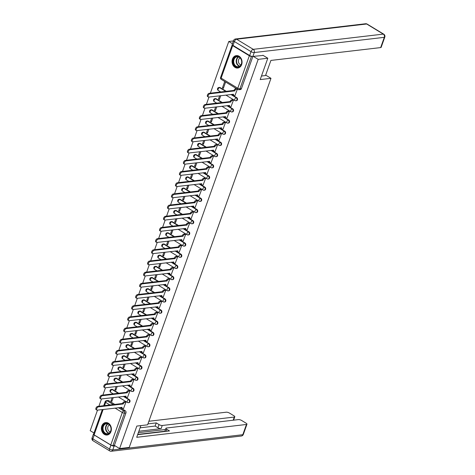 <?xml version="1.0" encoding="UTF-8"?>
<svg xmlns="http://www.w3.org/2000/svg" width="475" height="475" viewBox="0 0 475 475"><rect width="100%" height="100%" fill="white"/><g stroke="black" fill="none" stroke-linecap="round" stroke-linejoin="round"><path stroke-width="0.71" d="M236.449 100.724A1.603 1.277 -96.7 0 0 237.435 99.845A1.603 1.277 -96.7 0 0 236.77 97.696L236.241 97.755A1.603 1.277 83.3 0 1 236.906 99.904A1.603 1.277 83.3 0 1 235.915 100.789L236.449 100.724M232.465 111.904A1.603 1.277 -96.7 0 0 233.457 111.025A1.603 1.277 -96.7 0 0 232.792 108.876L232.257 108.941A1.603 1.277 83.3 0 1 232.922 111.091A1.603 1.277 83.3 0 1 231.937 111.969L232.465 111.904M228.487 123.084A1.603 1.277 -96.7 0 0 229.473 122.206A1.603 1.277 -96.7 0 0 228.808 120.056L228.279 120.122A1.603 1.277 83.3 0 1 228.944 122.271A1.603 1.277 83.3 0 1 227.953 123.15L228.487 123.084M224.503 134.271A1.603 1.277 -96.7 0 0 225.494 133.386A1.603 1.277 -96.7 0 0 224.829 131.243L224.295 131.302A1.603 1.277 83.3 0 1 224.96 133.451A1.603 1.277 83.3 0 1 223.968 134.33L224.503 134.271M220.519 145.451A1.603 1.277 -96.7 0 0 221.51 144.572A1.603 1.277 -96.7 0 0 220.845 142.423L220.311 142.482A1.603 1.277 83.3 0 1 220.982 144.632A1.603 1.277 83.3 0 1 219.99 145.51L220.519 145.451M216.541 156.631A1.603 1.277 -96.7 0 0 217.532 155.752A1.603 1.277 -96.7 0 0 216.861 153.603L216.333 153.662A1.603 1.277 83.3 0 1 216.998 155.812A1.603 1.277 83.3 0 1 216.006 156.697L216.541 156.631M212.557 167.812A1.603 1.277 -96.7 0 0 213.548 166.933A1.603 1.277 -96.7 0 0 212.883 164.783L212.349 164.849A1.603 1.277 83.3 0 1 213.014 166.998A1.603 1.277 83.3 0 1 212.028 167.877L212.557 167.812M208.578 178.992A1.603 1.277 -96.7 0 0 209.564 178.113A1.603 1.277 -96.7 0 0 208.899 175.964L208.371 176.029A1.603 1.277 83.3 0 1 209.036 178.178A1.603 1.277 83.3 0 1 208.044 179.057L208.578 178.992M204.594 190.178A1.603 1.277 -96.7 0 0 205.586 189.293A1.603 1.277 -96.7 0 0 204.921 187.15L204.387 187.209A1.603 1.277 83.3 0 1 205.052 189.359A1.603 1.277 83.3 0 1 204.066 190.237L204.594 190.178M200.616 201.358A1.603 1.277 -96.7 0 0 201.602 200.48A1.603 1.277 -96.7 0 0 200.937 198.33L200.402 198.39A1.603 1.277 83.3 0 1 201.073 200.539A1.603 1.277 83.3 0 1 200.082 201.418L200.616 201.358M196.632 212.539A1.603 1.277 -96.7 0 0 197.624 211.66A1.603 1.277 -96.7 0 0 196.953 209.511L196.424 209.57A1.603 1.277 83.3 0 1 197.089 211.719A1.603 1.277 83.3 0 1 196.098 212.604L196.632 212.539M192.648 223.719A1.603 1.277 -96.7 0 0 193.64 222.84A1.603 1.277 -96.7 0 0 192.975 220.691L192.44 220.756A1.603 1.277 83.3 0 1 193.105 222.906A1.603 1.277 83.3 0 1 192.12 223.784L192.648 223.719M188.67 234.899A1.603 1.277 -96.7 0 0 189.656 234.021A1.603 1.277 -96.7 0 0 188.991 231.871L188.462 231.937A1.603 1.277 83.3 0 1 189.127 234.086A1.603 1.277 83.3 0 1 188.136 234.965L188.67 234.899M184.686 246.086A1.603 1.277 -96.7 0 0 185.678 245.201A1.603 1.277 -96.7 0 0 185.013 243.058L184.478 243.117A1.603 1.277 83.3 0 1 185.143 245.266A1.603 1.277 83.3 0 1 184.158 246.145L184.686 246.086M180.708 257.266A1.603 1.277 -96.7 0 0 181.693 256.387A1.603 1.277 -96.7 0 0 181.028 254.238L180.5 254.297A1.603 1.277 83.3 0 1 181.165 256.447A1.603 1.277 83.3 0 1 180.173 257.325L180.708 257.266M176.724 268.446A1.603 1.277 -96.7 0 0 177.715 267.567A1.603 1.277 -96.7 0 0 177.05 265.418L176.516 265.483A1.603 1.277 83.3 0 1 177.181 267.627A1.603 1.277 83.3 0 1 176.189 268.512L176.724 268.446M172.74 279.627A1.603 1.277 -96.7 0 0 173.731 278.748A1.603 1.277 -96.7 0 0 173.066 276.598L172.532 276.664A1.603 1.277 83.3 0 1 173.203 278.813A1.603 1.277 83.3 0 1 172.211 279.692L172.74 279.627M168.762 290.813A1.603 1.277 -96.7 0 0 169.753 289.928A1.603 1.277 -96.7 0 0 169.082 287.779L168.554 287.844A1.603 1.277 83.3 0 1 169.219 289.993A1.603 1.277 83.3 0 1 168.227 290.872L168.762 290.813M164.777 301.993A1.603 1.277 -96.7 0 0 165.769 301.114A1.603 1.277 -96.7 0 0 165.104 298.965L164.57 299.024A1.603 1.277 83.3 0 1 165.235 301.174A1.603 1.277 83.3 0 1 164.249 302.053L164.777 301.993M160.799 313.173A1.603 1.277 -96.7 0 0 161.785 312.295A1.603 1.277 -96.7 0 0 161.12 310.145L160.592 310.205A1.603 1.277 83.3 0 1 161.257 312.354A1.603 1.277 83.3 0 1 160.265 313.233L160.799 313.173M156.815 324.354A1.603 1.277 -96.7 0 0 157.807 323.475A1.603 1.277 -96.7 0 0 157.142 321.326L156.607 321.391A1.603 1.277 83.3 0 1 157.273 323.534A1.603 1.277 83.3 0 1 156.287 324.419L156.815 324.354M152.837 335.534A1.603 1.277 -96.7 0 0 153.823 334.655A1.603 1.277 -96.7 0 0 153.158 332.506L152.629 332.571A1.603 1.277 83.3 0 1 153.294 334.721A1.603 1.277 83.3 0 1 152.303 335.599L152.837 335.534M148.853 346.72A1.603 1.277 -96.7 0 0 149.845 345.836A1.603 1.277 -96.7 0 0 149.18 343.686L148.645 343.752A1.603 1.277 83.3 0 1 149.31 345.901A1.603 1.277 83.3 0 1 148.319 346.78L148.853 346.72M144.869 357.901A1.603 1.277 -96.7 0 0 145.861 357.022A1.603 1.277 -96.7 0 0 145.196 354.872L144.661 354.932A1.603 1.277 83.3 0 1 145.332 357.081A1.603 1.277 83.3 0 1 144.341 357.96L144.869 357.901M140.891 369.081A1.603 1.277 -96.7 0 0 141.882 368.202A1.603 1.277 -96.7 0 0 141.212 366.053L140.683 366.112A1.603 1.277 83.3 0 1 141.348 368.262A1.603 1.277 83.3 0 1 140.357 369.14L140.891 369.081M136.907 380.261A1.603 1.277 -96.7 0 0 137.898 379.383A1.603 1.277 -96.7 0 0 137.233 377.233L136.699 377.298A1.603 1.277 83.3 0 1 137.364 379.442A1.603 1.277 83.3 0 1 136.378 380.327L136.907 380.261M132.929 391.442A1.603 1.277 -96.7 0 0 133.914 390.563A1.603 1.277 -96.7 0 0 133.249 388.413L132.721 388.479A1.603 1.277 83.3 0 1 133.386 390.628A1.603 1.277 83.3 0 1 132.394 391.507L132.929 391.442M128.945 402.628A1.603 1.277 -96.7 0 0 129.936 401.743A1.603 1.277 -96.7 0 0 129.271 399.594L128.737 399.659A1.603 1.277 83.3 0 1 129.402 401.808A1.603 1.277 83.3 0 1 128.416 402.687L128.945 402.628M101.798 426.01A6.264 4.982 -96.7 0 0 102.416 432.333A6.264 4.982 -96.7 0 0 107.112 435.023A6.264 4.982 -96.7 0 0 110.972 431.591A6.264 4.982 -96.7 0 0 110.354 425.267A6.264 4.982 -96.7 0 0 105.658 422.578A6.264 4.982 -96.7 0 0 101.798 426.01M232.471 59.031A6.264 4.982 -96.7 0 0 233.088 65.348A6.264 4.982 -96.7 0 0 237.791 68.038A6.264 4.982 -96.7 0 0 241.65 64.606A6.264 4.982 -96.7 0 0 241.033 58.288A6.264 4.982 -96.7 0 0 236.33 55.599A6.264 4.982 -96.7 0 0 232.471 59.031M233.439 40.933L228.778 41.479L210.372 93.177M208.988 97.048L206.388 104.357M205.01 108.229L202.409 115.538M201.026 119.415L198.425 126.718M197.048 130.595L194.447 137.898M193.064 141.776L190.463 149.085M189.086 152.956L186.479 160.265M185.102 164.142L182.501 171.445M181.118 175.322L178.517 182.626M177.139 186.503L174.539 193.806M173.155 197.683L170.555 204.992M169.177 208.863L166.571 216.172M165.193 220.05L162.592 227.353M161.209 231.23L158.608 238.533M157.231 242.41L154.63 249.713M153.247 253.591L150.646 260.9M149.269 264.771L146.668 272.08M145.285 275.957L142.684 283.26M141.307 287.137L138.7 294.441M137.322 298.318L134.722 305.621M133.338 309.498L130.738 316.807M129.36 320.678L126.76 327.988M125.376 331.865L122.776 339.168M121.398 343.045L118.798 350.348M117.414 354.225L114.813 361.528M113.436 365.406L110.829 372.715M109.452 376.586L106.851 383.895M105.468 387.772L102.867 395.075M101.49 398.952L98.889 406.256M97.506 410.133L90.191 430.683L93.991 432.992M267.805 58.229L258.186 59.357L119.599 448.56L129.218 447.432L136.824 426.075L147.606 424.816L270.982 78.327L260.199 79.592L267.805 58.229L262.907 55.254M232.328 44.852A1.603 0.511 19.6 0 0 232.15 44.994A1.603 0.511 19.6 0 0 232.697 45.647L249.339 55.765A1.603 0.511 19.6 0 0 251.483 56.371L239.922 88.837A1.603 1.277 83.3 0 1 238.931 89.716L240.427 89.543A1.603 1.277 83.3 0 0 241.419 88.665L239.922 88.837A1.603 0.511 19.6 0 1 237.779 88.237L249.339 55.765M253.282 56.377L258.186 59.357M228.778 41.479L232.447 43.712M108.644 400.657L107.142 400.835A1.603 1.277 83.3 0 0 106.448 400.674L107.944 400.496A1.603 1.277 83.3 0 1 108.644 400.657L114.79 404.397M119.914 407.508L125.287 410.78L123.791 410.952A1.603 1.277 83.3 0 1 124.456 413.102L112.896 445.574A1.603 0.511 -160.4 0 1 110.752 444.968L94.103 434.851A1.603 0.511 -160.4 0 1 93.557 434.197L102.327 409.569M112.896 445.574L114.392 445.396L119.599 448.56M123.512 408.565L125.917 402.183L125.008 401.725M116.108 386.525L114.956 389.761L116.078 389.631M114.956 389.761L115.841 390.296L117.23 386.395M127.496 397.385L129.901 390.996L128.986 390.545M120.092 375.345L118.94 378.581L120.056 378.45M118.94 378.581L119.819 379.115L121.208 375.214M131.474 386.205L133.879 379.816L132.97 379.359M124.07 364.165L122.918 367.401L124.04 367.27M122.918 367.401L123.803 367.935L125.192 364.028M135.458 375.024L137.863 368.636L136.948 368.178M128.054 352.978L126.902 356.214L128.018 356.084M126.902 356.214L127.781 356.755L129.17 352.848M139.442 363.838L141.841 357.455L140.933 356.998M132.032 341.798L130.88 345.034L132.002 344.903M130.88 345.034L131.765 345.574L133.154 341.668M143.42 352.658L145.825 346.275L144.917 345.818M136.016 330.618L134.864 333.854L135.987 333.723M134.864 333.854L135.749 334.388L137.138 330.487M147.404 341.478L149.803 335.089L148.895 334.637M140 319.438L138.848 322.673L139.965 322.543M138.848 322.673L139.727 323.208L141.117 319.307M151.382 330.297L153.787 323.908L152.879 323.451M143.978 308.251L142.827 311.493L143.949 311.363M142.827 311.493L143.711 312.027L145.101 308.121M155.367 319.111L157.771 312.728L156.857 312.271M147.963 297.071L146.811 300.307L147.927 300.176M146.811 300.307L147.689 300.847L149.079 296.94M159.345 307.931L161.749 301.548L160.841 301.091M151.941 285.891L150.789 289.127L151.911 288.996M150.789 289.127L151.673 289.667L153.063 285.76M163.329 296.75L165.733 290.362L164.819 289.91M155.925 274.71L154.773 277.946L155.889 277.816M154.773 277.946L155.652 278.481L157.047 274.58M167.313 285.57L169.712 279.181L168.803 278.724M159.909 263.53L158.751 266.766L159.873 266.635M158.751 266.766L159.636 267.3L161.025 263.399M171.291 274.39L173.696 268.001L172.787 267.544M163.887 252.344L162.735 255.586L163.857 255.455M162.735 255.586L163.62 256.12L165.009 252.213M175.275 263.203L177.68 256.821L176.765 256.363M167.871 241.163L166.719 244.399L167.835 244.269M166.719 244.399L167.598 244.94L168.987 241.033M179.253 252.023L181.658 245.64L180.749 245.183M171.849 229.983L170.697 233.219L171.819 233.088M170.697 233.219L171.582 233.759L172.971 229.852M183.237 240.843L185.642 234.454L184.727 234.003M175.833 218.803L174.681 222.039L175.797 221.908M174.681 222.039L175.56 222.573L176.949 218.672M187.221 229.662L189.62 223.274L188.712 222.817M179.811 207.623L178.659 210.858L179.782 210.728M178.659 210.858L179.544 211.393L180.933 207.492M191.199 218.482L193.604 212.093L192.69 211.636M183.795 196.436L182.643 199.678L183.76 199.542M182.643 199.678L183.522 200.213L184.917 196.306M195.183 207.296L197.582 200.913L196.674 200.456M187.779 185.256L186.622 188.492L187.744 188.361M186.622 188.492L187.506 189.032L188.896 185.125M199.162 196.116L201.566 189.733L200.658 189.276M191.757 174.076L190.606 177.312L191.728 177.181M190.606 177.312L191.49 177.846L192.88 173.945M203.146 184.935L205.55 178.547L204.636 178.095M195.742 162.895L194.59 166.131L195.706 166.001M194.59 166.131L195.468 166.666L196.858 162.765M207.124 173.755L209.528 167.366L208.62 166.909M199.72 151.715L198.568 154.951L199.69 154.82M198.568 154.951L199.453 155.485L200.842 151.584M211.108 162.575L213.513 156.186L212.598 155.729M203.704 140.529L202.552 143.771L203.668 143.634M202.552 143.771L203.431 144.305L204.826 140.398M215.092 151.388L217.491 145.006L216.582 144.548M207.682 129.348L206.53 132.584L207.652 132.454M206.53 132.584L207.415 133.125L208.804 129.218M219.07 140.208L221.475 133.825L220.566 133.368M211.666 118.168L210.514 121.404L211.636 121.273M210.514 121.404L211.399 121.938L212.788 118.038M223.054 129.028L225.459 122.639L224.544 122.188M215.65 106.988L214.498 110.224L215.614 110.093M214.498 110.224L215.377 110.758L216.766 106.857M227.032 117.847L229.437 111.459L228.528 111.002M219.628 95.808L218.476 99.043L219.598 98.913M218.476 99.043L219.361 99.578L220.75 95.671M231.016 106.667L233.421 100.278L232.507 99.821M224.728 81.48L222.46 87.863L223.577 87.727M222.46 87.863L223.339 88.397L225.613 82.021M234.994 95.481L237.375 89.169M220.127 87.578L219.592 87.638A1.603 1.277 83.3 0 0 218.898 87.477L219.432 87.412A1.603 1.277 -96.7 0 1 220.127 87.578L226.272 91.313M231.396 94.43L236.77 97.696M216.143 98.758L215.614 98.818A1.603 1.277 83.3 0 0 214.914 98.657L215.448 98.598A1.603 1.277 -96.7 0 1 216.143 98.758L222.294 102.493M227.418 105.61L232.792 108.876M212.165 109.939L211.63 110.004A1.603 1.277 83.3 0 0 210.936 109.838L211.464 109.778A1.603 1.277 -96.7 0 1 212.165 109.939L218.31 113.673M223.434 116.791L228.808 120.056M208.181 121.119L207.652 121.184A1.603 1.277 83.3 0 0 206.952 121.024L207.486 120.959A1.603 1.277 -96.7 0 1 208.181 121.119L214.332 124.86M219.45 127.971L224.829 131.243M204.203 132.305L203.668 132.365A1.603 1.277 83.3 0 0 202.973 132.204L203.502 132.139A1.603 1.277 -96.7 0 1 204.203 132.305L210.348 136.04M215.472 139.151L220.845 142.423M200.218 143.486L199.69 143.545A1.603 1.277 83.3 0 0 198.989 143.385L199.524 143.325A1.603 1.277 -96.7 0 1 200.218 143.486L206.364 147.22M211.488 150.338L216.861 153.603M196.24 154.666L195.706 154.725A1.603 1.277 83.3 0 0 195.011 154.565L195.54 154.506A1.603 1.277 -96.7 0 1 196.24 154.666L202.386 158.401M207.51 161.518L212.883 164.783M192.256 165.846L191.722 165.912A1.603 1.277 83.3 0 0 191.027 165.745L191.562 165.686A1.603 1.277 -96.7 0 1 192.256 165.846L198.402 169.587M203.526 172.698L208.899 175.964M188.272 177.027L187.744 177.092A1.603 1.277 83.3 0 0 187.043 176.932L187.578 176.866A1.603 1.277 -96.7 0 1 188.272 177.027L194.423 180.767M199.542 183.878L204.921 187.15M184.294 188.213L183.76 188.272A1.603 1.277 83.3 0 0 183.065 188.112L183.593 188.047A1.603 1.277 -96.7 0 1 184.294 188.213L190.439 191.947M195.563 195.059L200.937 198.33M180.31 199.393L179.782 199.453A1.603 1.277 83.3 0 0 179.081 199.292L179.615 199.233A1.603 1.277 -96.7 0 1 180.31 199.393L186.455 203.128M191.579 206.245L196.953 209.511M176.332 210.573L175.797 210.633A1.603 1.277 83.3 0 0 175.103 210.473L175.631 210.413A1.603 1.277 -96.7 0 1 176.332 210.573L182.477 214.308M187.601 217.425L192.975 220.691M172.348 221.754L171.813 221.819A1.603 1.277 83.3 0 0 171.119 221.653L171.653 221.593A1.603 1.277 -96.7 0 1 172.348 221.754L178.493 225.494M183.617 228.606L188.991 231.871M168.364 232.934L167.835 232.999A1.603 1.277 83.3 0 0 167.135 232.839L167.669 232.774A1.603 1.277 -96.7 0 1 168.364 232.934L174.515 236.675M179.639 239.786L185.013 243.058M164.386 244.12L163.851 244.18A1.603 1.277 83.3 0 0 163.157 244.019L163.685 243.954A1.603 1.277 -96.7 0 1 164.386 244.12L170.531 247.855M175.655 250.972L181.028 254.238M160.402 255.301L159.873 255.36A1.603 1.277 83.3 0 0 159.172 255.2L159.707 255.14A1.603 1.277 -96.7 0 1 160.402 255.301L166.553 259.035M171.671 262.152L177.05 265.418M156.423 266.481L155.889 266.54A1.603 1.277 83.3 0 0 155.194 266.38L155.723 266.321A1.603 1.277 -96.7 0 1 156.423 266.481L162.569 270.216M167.693 273.333L173.066 276.598M152.439 277.661L151.911 277.727A1.603 1.277 83.3 0 0 151.21 277.56L151.745 277.501A1.603 1.277 -96.7 0 1 152.439 277.661L158.585 281.402M163.709 284.513L169.082 287.779M148.461 288.842L147.927 288.907A1.603 1.277 83.3 0 0 147.232 288.747L147.761 288.681A1.603 1.277 -96.7 0 1 148.461 288.842L154.607 292.582M159.731 295.693L165.104 298.965M144.477 300.028L143.943 300.087A1.603 1.277 83.3 0 0 143.248 299.927L143.782 299.862A1.603 1.277 -96.7 0 1 144.477 300.028L150.623 303.762M155.747 306.88L161.12 310.145M140.493 311.208L139.965 311.267A1.603 1.277 83.3 0 0 139.264 311.107L139.798 311.048A1.603 1.277 -96.7 0 1 140.493 311.208L146.644 314.943M151.762 318.06L157.142 321.326M136.515 322.388L135.981 322.454A1.603 1.277 83.3 0 0 135.286 322.287L135.814 322.228A1.603 1.277 -96.7 0 1 136.515 322.388L142.66 326.123M147.784 329.24L153.158 332.506M132.531 333.569L132.002 333.634A1.603 1.277 83.3 0 0 131.302 333.468L131.836 333.408A1.603 1.277 -96.7 0 1 132.531 333.569L138.682 337.309M143.8 340.421L149.18 343.686M128.553 344.749L128.018 344.814A1.603 1.277 83.3 0 0 127.324 344.654L127.852 344.589A1.603 1.277 -96.7 0 1 128.553 344.749L134.698 348.49M139.822 351.601L145.196 354.872M124.569 355.935L124.04 355.995A1.603 1.277 83.3 0 0 123.34 355.834L123.874 355.769A1.603 1.277 -96.7 0 1 124.569 355.935L130.714 359.67M135.838 362.787L141.212 366.053M120.591 367.116L120.056 367.175A1.603 1.277 83.3 0 0 119.362 367.015L119.89 366.955A1.603 1.277 -96.7 0 1 120.591 367.116L126.736 370.85M131.86 373.968L137.233 377.233M116.607 378.296L116.072 378.361A1.603 1.277 83.3 0 0 115.377 378.195L115.912 378.136A1.603 1.277 -96.7 0 1 116.607 378.296L122.752 382.031M127.876 385.148L133.249 388.413M112.623 389.476L112.094 389.542A1.603 1.277 83.3 0 0 111.393 389.381L111.928 389.316A1.603 1.277 -96.7 0 1 112.623 389.476L118.774 393.217M123.892 396.328L129.271 399.594M265.679 75.103L270.982 78.327M112.13 397.706L110.972 400.942L112.094 400.811M110.972 400.942L111.857 401.482L113.246 397.575M252.896 56.424L241.419 88.665M114.392 445.396L125.952 412.929A1.603 1.277 -96.7 0 0 125.287 410.78M236.491 88.635L235.547 88.754A1.603 0.825 -58.7 0 0 234.074 90.298L234.798 90.867L209.897 93.783A1.847 0.95 121.3 0 0 208.329 95.249A1.847 0.95 121.3 0 0 208.353 97.013A1.847 0.95 121.3 0 0 208.727 97.084L233.587 94.276A1.603 0.825 121.3 0 0 233.718 95.534A1.603 0.825 121.3 0 0 234.044 95.594L235.131 95.469M125.905 402.171L124.83 402.301A1.603 0.825 121.3 0 0 123.352 403.845L122.586 403.382A1.603 0.825 -58.7 0 1 124.064 401.832L125.139 401.707M123.316 403.952L98.414 406.867A1.847 0.95 121.3 0 0 96.847 408.328A1.847 0.95 121.3 0 0 96.87 410.091A1.847 0.95 121.3 0 0 97.238 410.162L122.105 407.36A1.603 0.825 121.3 0 0 122.235 408.619L121.469 408.15A1.603 0.825 -58.7 0 1 121.226 407.36M96.87 410.091L96.104 409.628A1.847 0.95 -58.7 0 1 96.081 407.865A1.847 0.95 -58.7 0 1 97.648 406.404L122.55 403.489M122.235 408.619A1.603 0.825 121.3 0 0 122.556 408.678L123.648 408.548M129.889 390.99L128.814 391.115A1.603 0.825 121.3 0 0 127.336 392.665L126.57 392.202A1.603 0.825 -58.7 0 1 128.048 390.652L129.123 390.527M127.294 392.772L102.398 395.687A1.847 0.95 121.3 0 0 100.831 397.147A1.847 0.95 121.3 0 0 100.848 398.911A1.847 0.95 121.3 0 0 101.222 398.982L126.083 396.174A1.603 0.825 121.3 0 0 126.213 397.433L125.453 396.969A1.603 0.825 -58.7 0 1 125.204 396.174M100.848 398.911L100.088 398.448A1.847 0.95 -58.7 0 1 100.065 396.684A1.847 0.95 -58.7 0 1 101.632 395.218L126.528 392.308M126.213 397.433A1.603 0.825 121.3 0 0 126.54 397.498L127.633 397.367M133.867 379.81L132.792 379.935A1.603 0.825 121.3 0 0 131.314 381.484L130.554 381.015A1.603 0.825 -58.7 0 1 132.026 379.472L133.101 379.347M131.278 381.591L106.376 384.507A1.847 0.95 121.3 0 0 104.809 385.967A1.847 0.95 121.3 0 0 104.832 387.731A1.847 0.95 121.3 0 0 105.207 387.802L130.067 384.993A1.603 0.825 121.3 0 0 130.197 386.252L129.432 385.789A1.603 0.825 -58.7 0 1 129.188 384.993M104.832 387.731L104.067 387.267A1.847 0.95 -58.7 0 1 104.049 385.504A1.847 0.95 -58.7 0 1 105.616 384.037L130.512 381.122M130.197 386.252A1.603 0.825 121.3 0 0 130.524 386.317L131.611 386.187M140.873 425.6L136.705 437.303L246.454 424.46A2.411 0.772 19.6 0 0 246.964 424.193A2.411 0.772 19.6 0 0 246.145 423.219L241.674 420.5A2.411 0.772 19.6 0 0 238.456 419.597L166.422 428.028A2.411 0.772 19.6 0 0 165.917 428.29A2.411 0.772 19.6 0 0 166.731 429.269L165.989 431.359M137.643 434.678L169.498 430.95L166.731 429.269M110.913 445.158L94.27 435.035L92.892 438.906L109.535 449.029L110.913 445.158A2.411 0.772 19.6 0 0 114.131 446.061L115.265 445.924M233.16 420.215L234.282 417.056A2.411 0.772 19.6 0 0 234.787 416.795A2.411 0.772 19.6 0 0 233.967 415.815L229.496 413.096A2.411 0.772 19.6 0 0 226.284 412.193L148.871 421.254M159.03 424.585A2.411 0.772 19.6 0 0 162.242 425.487L161.12 428.64A2.411 0.772 -160.4 0 1 157.908 427.738L159.03 424.585L156.263 422.904L147.939 423.878M234.282 417.056L162.242 425.487M93.682 433.859A2.411 0.772 19.6 0 0 93.45 434.061A2.411 0.772 19.6 0 0 94.27 435.035M137.738 434.405L164.867 431.229M161.12 428.64L138.866 431.247M165.484 429.507L138.356 432.683M157.908 427.738L155.141 426.057L140.083 427.821M155.141 426.057L156.263 422.904M164.777 431.502A2.411 0.772 -160.4 0 1 164.789 431.448L165.917 428.29M261.47 76.024L265.519 75.555L270.904 60.426L380.653 47.583L384.305 37.335L254.25 52.553L252.872 56.424L263.192 55.427M233.011 45.404L249.654 55.522L251.037 51.65L234.389 41.533L233.011 45.404A2.411 0.772 -160.4 0 1 232.192 44.424L233.569 40.553A2.411 0.772 19.6 0 0 234.389 41.533A2.411 1.241 121.3 0 1 236.609 39.211L253.252 49.335L383.307 34.111L366.664 23.993L236.609 39.211A2.411 1.918 -96.7 0 0 235.558 38.974A2.411 2.411 0 0 0 233.569 40.553M367.145 24.083A2.411 2.411 0 0 0 365.619 23.75A2.411 1.918 -96.7 0 1 366.664 23.993A2.411 1.241 -58.7 0 1 367.145 24.083L383.794 34.206A2.411 1.241 121.3 0 0 383.307 34.111A2.411 1.918 -96.7 0 1 384.305 37.335A2.411 0.772 19.6 0 0 384.809 37.068L381.158 47.322A2.411 0.772 -160.4 0 1 380.653 47.583M252.872 56.424A2.411 0.772 -160.4 0 1 249.654 55.522M105.046 433.592A5.421 4.311 83.3 0 1 102.802 426.342A5.421 4.311 83.3 0 1 108.49 423.92A5.421 4.311 83.3 0 1 110.74 431.169A5.421 4.311 83.3 0 1 105.046 433.592M108.609 424.246A5.017 3.99 -96.7 0 0 106.43 423.742A5.017 3.99 -96.7 0 0 103.039 427.809A5.017 3.99 -96.7 0 0 105.414 433.206A5.017 3.99 -96.7 0 0 107.593 433.711A5.017 3.99 -96.7 0 0 110.984 429.649A5.017 3.99 -96.7 0 0 108.609 424.246M109.47 424.941A3.574 2.844 -96.7 0 0 107.688 428.082A3.574 2.844 -96.7 0 0 109.404 431.502A3.574 2.844 -96.7 0 0 110.277 431.84M106.258 422.554A6.223 4.952 -96.7 0 0 106.044 422.572A6.223 4.952 -96.7 0 0 101.846 427.613A6.223 4.952 -96.7 0 0 104.791 434.31A6.223 4.952 -96.7 0 0 107.492 434.934A6.223 4.952 -96.7 0 0 107.706 434.904M235.725 66.607A5.421 4.311 83.3 0 1 233.474 59.357A5.421 4.311 83.3 0 1 239.168 56.935A5.421 4.311 83.3 0 1 241.419 64.184A5.421 4.311 83.3 0 1 235.725 66.607M239.281 57.261A5.017 3.99 -96.7 0 0 237.108 56.757A5.017 3.99 -96.7 0 0 233.718 60.824A5.017 3.99 -96.7 0 0 236.093 66.221A5.017 3.99 -96.7 0 0 238.272 66.726A5.017 3.99 -96.7 0 0 241.662 62.664A5.017 3.99 -96.7 0 0 239.281 57.261M240.148 57.962A3.574 2.844 -96.7 0 0 238.367 61.097A3.574 2.844 -96.7 0 0 240.083 64.517A3.574 2.844 -96.7 0 0 240.956 64.855M236.936 55.569A6.223 4.952 -96.7 0 0 236.722 55.593A6.223 4.952 -96.7 0 0 232.518 60.628A6.223 4.952 -96.7 0 0 235.469 67.325A6.223 4.952 -96.7 0 0 238.171 67.955A6.223 4.952 -96.7 0 0 238.379 67.925M137.851 368.63L136.776 368.754A1.603 0.825 121.3 0 0 135.298 370.298L134.532 369.835A1.603 0.825 -58.7 0 1 136.01 368.291L137.085 368.161M135.256 370.411L110.36 373.32A1.847 0.95 121.3 0 0 108.793 374.787A1.847 0.95 121.3 0 0 108.811 376.55A1.847 0.95 121.3 0 0 109.185 376.622L134.045 373.813A1.603 0.825 121.3 0 0 134.182 375.072L133.416 374.609A1.603 0.825 -58.7 0 1 133.166 373.813M108.811 376.55L108.051 376.087A1.847 0.95 -58.7 0 1 108.027 374.324A1.847 0.95 -58.7 0 1 109.594 372.857L134.496 369.942M134.182 375.072A1.603 0.825 121.3 0 0 134.502 375.131L135.595 375.007M141.829 357.449L140.754 357.574A1.603 0.825 121.3 0 0 139.276 359.118L138.516 358.655A1.603 0.825 -58.7 0 1 139.994 357.105L141.069 356.98M139.24 359.225L114.338 362.14A1.847 0.95 121.3 0 0 112.777 363.607A1.847 0.95 121.3 0 0 112.795 365.37A1.847 0.95 121.3 0 0 113.169 365.435L138.029 362.633A1.603 0.825 121.3 0 0 138.16 363.892L137.394 363.428A1.603 0.825 -58.7 0 1 137.15 362.633M112.795 365.37L112.029 364.901A1.847 0.95 -58.7 0 1 112.011 363.137A1.847 0.95 -58.7 0 1 113.578 361.677L138.474 358.762M138.16 363.892A1.603 0.825 121.3 0 0 138.486 363.951L139.573 363.826M145.813 346.263L144.738 346.394A1.603 0.825 121.3 0 0 143.26 347.938L142.494 347.474A1.603 0.825 -58.7 0 1 143.972 345.925L145.047 345.8M143.224 348.044L118.323 350.96A1.847 0.95 121.3 0 0 116.755 352.42A1.847 0.95 121.3 0 0 116.779 354.184A1.847 0.95 121.3 0 0 117.147 354.255L142.007 351.452A1.603 0.825 121.3 0 0 142.144 352.711L141.378 352.242A1.603 0.825 -58.7 0 1 141.128 351.452M116.779 354.184L116.013 353.721A1.847 0.95 -58.7 0 1 115.989 351.957A1.847 0.95 -58.7 0 1 117.557 350.497L142.458 347.581M142.144 352.711A1.603 0.825 121.3 0 0 142.464 352.771L143.557 352.64M149.797 335.083L148.717 335.207A1.603 0.825 121.3 0 0 147.244 336.757L146.478 336.294A1.603 0.825 -58.7 0 1 147.957 334.744L149.031 334.62M147.202 336.864L122.307 339.779A1.847 0.95 121.3 0 0 120.739 341.24A1.847 0.95 121.3 0 0 120.757 343.003A1.847 0.95 121.3 0 0 121.131 343.075L145.991 340.266A1.603 0.825 121.3 0 0 146.122 341.525L145.362 341.062A1.603 0.825 -58.7 0 1 145.113 340.266M120.757 343.003L119.991 342.54A1.847 0.95 -58.7 0 1 119.973 340.777A1.847 0.95 -58.7 0 1 121.541 339.31L146.437 336.401M146.122 341.525A1.603 0.825 121.3 0 0 146.448 341.59L147.535 341.46M153.775 323.902L152.701 324.027A1.603 0.825 121.3 0 0 151.222 325.577L150.456 325.108A1.603 0.825 -58.7 0 1 151.935 323.564L153.009 323.439M151.187 325.684L126.285 328.599A1.847 0.95 121.3 0 0 124.717 330.06A1.847 0.95 121.3 0 0 124.741 331.823A1.847 0.95 121.3 0 0 125.109 331.894L149.975 329.086A1.603 0.825 121.3 0 0 150.106 330.345L149.34 329.882A1.603 0.825 -58.7 0 1 149.097 329.086M124.741 331.823L123.975 331.36A1.847 0.95 -58.7 0 1 123.951 329.597A1.847 0.95 -58.7 0 1 125.519 328.13L150.421 325.215M150.106 330.345A1.603 0.825 121.3 0 0 150.427 330.41L151.519 330.279M157.759 312.722L156.685 312.847A1.603 0.825 121.3 0 0 155.206 314.391L154.44 313.928A1.603 0.825 -58.7 0 1 155.919 312.384L156.993 312.253M155.165 314.503L130.269 317.413A1.847 0.95 121.3 0 0 128.701 318.879A1.847 0.95 121.3 0 0 128.719 320.643A1.847 0.95 121.3 0 0 129.093 320.714L153.953 317.906A1.603 0.825 121.3 0 0 154.084 319.164L153.324 318.701A1.603 0.825 -58.7 0 1 153.075 317.906M128.719 320.643L127.959 320.174A1.847 0.95 -58.7 0 1 127.935 318.41A1.847 0.95 -58.7 0 1 129.503 316.95L154.405 314.034M154.084 319.164A1.603 0.825 121.3 0 0 154.411 319.224L155.503 319.099M161.737 301.542L160.663 301.667A1.603 0.825 121.3 0 0 159.184 303.21L158.424 302.747A1.603 0.825 -58.7 0 1 159.897 301.197L160.977 301.073M159.149 303.317L134.247 306.233A1.847 0.95 121.3 0 0 132.679 307.699A1.847 0.95 121.3 0 0 132.703 309.463A1.847 0.95 121.3 0 0 133.077 309.528L157.938 306.725A1.603 0.825 121.3 0 0 158.068 307.984L157.302 307.521A1.603 0.825 -58.7 0 1 157.059 306.725M132.703 309.463L131.937 308.993A1.847 0.95 -58.7 0 1 131.919 307.23A1.847 0.95 -58.7 0 1 133.487 305.769L158.383 302.854M158.068 307.984A1.603 0.825 121.3 0 0 158.395 308.043L159.481 307.919M165.722 290.356L164.647 290.486A1.603 0.825 121.3 0 0 163.168 292.03L162.402 291.567A1.603 0.825 -58.7 0 1 163.881 290.017L164.956 289.892M163.127 292.137L138.231 295.052A1.847 0.95 121.3 0 0 136.663 296.513A1.847 0.95 121.3 0 0 136.681 298.276A1.847 0.95 121.3 0 0 137.055 298.348L161.916 295.545A1.603 0.825 121.3 0 0 162.052 296.804L161.286 296.335A1.603 0.825 -58.7 0 1 161.037 295.545M136.681 298.276L135.921 297.813A1.847 0.95 -58.7 0 1 135.898 296.05A1.847 0.95 -58.7 0 1 137.465 294.589L162.367 291.674M162.052 296.804A1.603 0.825 121.3 0 0 162.373 296.863L163.465 296.733M169.7 279.175L168.625 279.3A1.603 0.825 121.3 0 0 167.152 280.85L166.387 280.387A1.603 0.825 -58.7 0 1 167.865 278.837L168.94 278.712M167.111 280.957L142.215 283.872A1.847 0.95 121.3 0 0 140.648 285.332A1.847 0.95 121.3 0 0 140.665 287.096A1.847 0.95 121.3 0 0 141.039 287.167L165.9 284.359A1.603 0.825 121.3 0 0 166.03 285.618L165.264 285.154A1.603 0.825 -58.7 0 1 165.021 284.359M140.665 287.096L139.899 286.633A1.847 0.95 -58.7 0 1 139.882 284.869A1.847 0.95 -58.7 0 1 141.449 283.403L166.345 280.493M166.03 285.618A1.603 0.825 121.3 0 0 166.357 285.683L167.443 285.552M173.684 267.995L172.609 268.12A1.603 0.825 121.3 0 0 171.131 269.669L170.365 269.2A1.603 0.825 -58.7 0 1 171.843 267.657L172.918 267.532M171.095 269.776L146.193 272.692A1.847 0.95 121.3 0 0 144.626 274.152A1.847 0.95 121.3 0 0 144.649 275.916A1.847 0.95 121.3 0 0 145.018 275.987L169.878 273.178A1.603 0.825 121.3 0 0 170.014 274.437L169.248 273.974A1.603 0.825 -58.7 0 1 168.999 273.178M144.649 275.916L143.883 275.452A1.847 0.95 -58.7 0 1 143.86 273.689A1.847 0.95 -58.7 0 1 145.427 272.223L170.329 269.307M170.014 274.437A1.603 0.825 121.3 0 0 170.335 274.502L171.428 274.372M177.668 256.815L176.593 256.939A1.603 0.825 121.3 0 0 175.115 258.483L174.349 258.02A1.603 0.825 -58.7 0 1 175.827 256.476L176.902 256.346M175.073 258.596L150.177 261.505A1.847 0.95 121.3 0 0 148.61 262.972A1.847 0.95 121.3 0 0 148.627 264.735A1.847 0.95 121.3 0 0 149.002 264.807L173.862 261.998A1.603 0.825 121.3 0 0 173.993 263.257L173.232 262.794A1.603 0.825 -58.7 0 1 172.983 261.998M148.627 264.735L147.862 264.266A1.847 0.95 -58.7 0 1 147.844 262.503A1.847 0.95 -58.7 0 1 149.411 261.042L174.307 258.127M173.993 263.257A1.603 0.825 121.3 0 0 174.319 263.316L175.406 263.192M181.646 245.628L180.571 245.759A1.603 0.825 121.3 0 0 179.093 247.303L178.327 246.84A1.603 0.825 -58.7 0 1 179.805 245.29L180.88 245.165M179.057 247.41L154.155 250.325A1.847 0.95 121.3 0 0 152.588 251.792A1.847 0.95 121.3 0 0 152.612 253.555A1.847 0.95 121.3 0 0 152.986 253.62L177.846 250.818A1.603 0.825 121.3 0 0 177.977 252.077L177.211 251.607A1.603 0.825 -58.7 0 1 176.967 250.818M152.612 253.555L151.846 253.086A1.847 0.95 -58.7 0 1 151.828 251.322A1.847 0.95 -58.7 0 1 153.389 249.862L178.291 246.947M177.977 252.077A1.603 0.825 121.3 0 0 178.303 252.136L179.39 252.011M185.63 234.448L184.555 234.573A1.603 0.825 121.3 0 0 183.077 236.123L182.311 235.659A1.603 0.825 -58.7 0 1 183.789 234.11L184.864 233.985M183.035 236.229L158.139 239.145A1.847 0.95 121.3 0 0 156.572 240.605A1.847 0.95 121.3 0 0 156.59 242.369A1.847 0.95 121.3 0 0 156.964 242.44L181.824 239.638A1.603 0.825 121.3 0 0 181.961 240.896L181.195 240.427A1.603 0.825 -58.7 0 1 180.945 239.632M156.59 242.369L155.83 241.906A1.847 0.95 -58.7 0 1 155.806 240.142A1.847 0.95 -58.7 0 1 157.373 238.682L182.275 235.766M181.961 240.896A1.603 0.825 121.3 0 0 182.281 240.956L183.374 240.825M189.608 223.268L188.533 223.393A1.603 0.825 121.3 0 0 187.055 224.942L186.295 224.473A1.603 0.825 -58.7 0 1 187.768 222.929L188.848 222.805M187.019 225.049L162.118 227.964A1.847 0.95 121.3 0 0 160.55 229.425A1.847 0.95 121.3 0 0 160.574 231.188A1.847 0.95 121.3 0 0 160.948 231.26L185.808 228.451A1.603 0.825 121.3 0 0 185.939 229.71L185.173 229.247A1.603 0.825 -58.7 0 1 184.929 228.451M160.574 231.188L159.808 230.725A1.847 0.95 -58.7 0 1 159.79 228.962A1.847 0.95 -58.7 0 1 161.357 227.495L186.253 224.586M185.939 229.71A1.603 0.825 121.3 0 0 186.265 229.775L187.352 229.645M193.592 212.088L192.518 212.212A1.603 0.825 121.3 0 0 191.039 213.762L190.273 213.293A1.603 0.825 -58.7 0 1 191.752 211.749L192.826 211.624M191.003 213.869L166.102 216.778A1.847 0.95 121.3 0 0 164.534 218.245A1.847 0.95 121.3 0 0 164.558 220.008A1.847 0.95 121.3 0 0 164.926 220.079L189.786 217.271A1.603 0.825 121.3 0 0 189.923 218.53L189.157 218.067A1.603 0.825 -58.7 0 1 188.908 217.271M164.558 220.008L163.792 219.545A1.847 0.95 -58.7 0 1 163.768 217.782A1.847 0.95 -58.7 0 1 165.336 216.315L190.237 213.4M189.923 218.53A1.603 0.825 121.3 0 0 190.243 218.589L191.336 218.464M197.576 200.907L196.496 201.032A1.603 0.825 121.3 0 0 195.023 202.576L194.257 202.112A1.603 0.825 -58.7 0 1 195.736 200.569L196.81 200.438M194.982 202.683L170.086 205.598A1.847 0.95 121.3 0 0 168.518 207.064A1.847 0.95 121.3 0 0 168.536 208.828A1.847 0.95 121.3 0 0 168.91 208.899L193.77 206.091A1.603 0.825 121.3 0 0 193.901 207.349L193.141 206.886A1.603 0.825 -58.7 0 1 192.892 206.091M168.536 208.828L167.77 208.359A1.847 0.95 -58.7 0 1 167.752 206.595A1.847 0.95 -58.7 0 1 169.32 205.135L194.216 202.219M193.901 207.349A1.603 0.825 121.3 0 0 194.227 207.409L195.314 207.284M201.554 189.721L200.48 189.852A1.603 0.825 121.3 0 0 199.001 191.395L198.235 190.932A1.603 0.825 -58.7 0 1 199.714 189.382L200.788 189.258M198.966 191.502L174.064 194.417A1.847 0.95 121.3 0 0 172.496 195.878A1.847 0.95 121.3 0 0 172.52 197.648A1.847 0.95 121.3 0 0 172.888 197.713L197.754 194.91A1.603 0.825 121.3 0 0 197.885 196.169L197.119 195.7A1.603 0.825 -58.7 0 1 196.876 194.91M172.52 197.648L171.754 197.178A1.847 0.95 -58.7 0 1 171.73 195.415A1.847 0.95 -58.7 0 1 173.298 193.954L198.2 191.039M197.885 196.169A1.603 0.825 121.3 0 0 198.206 196.228L199.298 196.104M205.538 178.541L204.464 178.665A1.603 0.825 121.3 0 0 202.985 180.215L202.219 179.752A1.603 0.825 -58.7 0 1 203.698 178.202L204.773 178.078M202.944 180.322L178.048 183.237A1.847 0.95 121.3 0 0 176.48 184.698A1.847 0.95 121.3 0 0 176.498 186.461A1.847 0.95 121.3 0 0 176.872 186.533L201.732 183.724A1.603 0.825 121.3 0 0 201.863 184.989L201.103 184.52A1.603 0.825 -58.7 0 1 200.854 183.724M176.498 186.461L175.738 185.998A1.847 0.95 -58.7 0 1 175.714 184.235A1.847 0.95 -58.7 0 1 177.282 182.774L202.184 179.859M201.863 184.989A1.603 0.825 121.3 0 0 202.19 185.048L203.282 184.917M209.517 167.36L208.442 167.485A1.603 0.825 121.3 0 0 206.963 169.035L206.203 168.566A1.603 0.825 -58.7 0 1 207.676 167.022L208.751 166.897M206.928 169.142L182.026 172.057A1.847 0.95 121.3 0 0 180.458 173.518A1.847 0.95 121.3 0 0 180.482 175.281A1.847 0.95 121.3 0 0 180.856 175.352L205.717 172.544A1.603 0.825 121.3 0 0 205.847 173.803L205.081 173.339A1.603 0.825 -58.7 0 1 204.838 172.544M180.482 175.281L179.716 174.818A1.847 0.95 -58.7 0 1 179.698 173.054A1.847 0.95 -58.7 0 1 181.266 171.588L206.162 168.678M205.847 173.803A1.603 0.825 121.3 0 0 206.174 173.868L207.26 173.737M213.501 156.18L212.426 156.305A1.603 0.825 121.3 0 0 210.947 157.854L210.182 157.385A1.603 0.825 -58.7 0 1 211.66 155.842L212.735 155.717M210.906 157.961L186.01 160.871A1.847 0.95 121.3 0 0 184.442 162.337A1.847 0.95 121.3 0 0 184.46 164.101A1.847 0.95 121.3 0 0 184.834 164.172L209.695 161.363A1.603 0.825 121.3 0 0 209.831 162.622L209.065 162.159A1.603 0.825 -58.7 0 1 208.816 161.363M184.46 164.101L183.7 163.638A1.847 0.95 -58.7 0 1 183.677 161.874A1.847 0.95 -58.7 0 1 185.244 160.408L210.146 157.492M209.831 162.622A1.603 0.825 121.3 0 0 210.152 162.682L211.244 162.557M217.479 145L216.404 145.124A1.603 0.825 121.3 0 0 214.926 146.668L214.166 146.205A1.603 0.825 -58.7 0 1 215.644 144.661L216.719 144.531M214.89 146.775L189.988 149.69A1.847 0.95 121.3 0 0 188.427 151.157A1.847 0.95 121.3 0 0 188.444 152.92A1.847 0.95 121.3 0 0 188.818 152.992L213.679 150.183A1.603 0.825 121.3 0 0 213.809 151.442L213.043 150.979A1.603 0.825 -58.7 0 1 212.8 150.183M188.444 152.92L187.678 152.451A1.847 0.95 -58.7 0 1 187.661 150.688A1.847 0.95 -58.7 0 1 189.228 149.227L214.124 146.312M213.809 151.442A1.603 0.825 121.3 0 0 214.136 151.501L215.223 151.377M221.463 133.813L220.388 133.944A1.603 0.825 121.3 0 0 218.91 135.488L218.144 135.025A1.603 0.825 -58.7 0 1 219.622 133.475L220.697 133.35M218.874 135.595L193.972 138.51A1.847 0.95 121.3 0 0 192.405 139.971A1.847 0.95 121.3 0 0 192.428 141.734A1.847 0.95 121.3 0 0 192.797 141.805L217.657 139.003A1.603 0.825 121.3 0 0 217.793 140.262L217.027 139.792A1.603 0.825 -58.7 0 1 216.778 139.003M192.428 141.734L191.662 141.271A1.847 0.95 -58.7 0 1 191.639 139.507A1.847 0.95 -58.7 0 1 193.206 138.047L218.108 135.132M217.793 140.262A1.603 0.825 121.3 0 0 218.114 140.321L219.207 140.196M225.447 122.633L224.366 122.758A1.603 0.825 121.3 0 0 222.894 124.308L222.128 123.844A1.603 0.825 -58.7 0 1 223.606 122.295L224.681 122.17M222.852 124.414L197.956 127.33A1.847 0.95 121.3 0 0 196.389 128.79A1.847 0.95 121.3 0 0 196.407 130.554A1.847 0.95 121.3 0 0 196.781 130.625L221.641 127.817A1.603 0.825 121.3 0 0 221.772 129.081L221.012 128.612A1.603 0.825 -58.7 0 1 220.762 127.817M196.407 130.554L195.641 130.091A1.847 0.95 -58.7 0 1 195.623 128.327A1.847 0.95 -58.7 0 1 197.19 126.867L222.086 123.951M221.772 129.081A1.603 0.825 121.3 0 0 222.098 129.141L223.185 129.01M229.425 111.453L228.35 111.577A1.603 0.825 121.3 0 0 226.872 113.127L226.106 112.658A1.603 0.825 -58.7 0 1 227.584 111.114L228.659 110.99M226.836 113.234L201.934 116.149A1.847 0.95 121.3 0 0 200.367 117.61A1.847 0.95 121.3 0 0 200.391 119.373A1.847 0.95 121.3 0 0 200.759 119.445L225.625 116.636A1.603 0.825 121.3 0 0 225.756 117.895L224.99 117.432A1.603 0.825 -58.7 0 1 224.746 116.636M200.391 119.373L199.625 118.91A1.847 0.95 -58.7 0 1 199.601 117.147A1.847 0.95 -58.7 0 1 201.168 115.68L226.07 112.771M225.756 117.895A1.603 0.825 121.3 0 0 226.076 117.96L227.169 117.83M233.409 100.272L232.334 100.397A1.603 0.825 121.3 0 0 230.856 101.947L230.09 101.478A1.603 0.825 -58.7 0 1 231.568 99.934L232.643 99.809M230.814 102.054L205.918 104.963A1.847 0.95 121.3 0 0 204.351 106.43A1.847 0.95 121.3 0 0 204.369 108.193A1.847 0.95 121.3 0 0 204.743 108.264L229.603 105.456A1.603 0.825 121.3 0 0 229.74 106.715L228.974 106.252A1.603 0.825 -58.7 0 1 228.724 105.456M204.369 108.193L203.609 107.73A1.847 0.95 -58.7 0 1 203.585 105.967A1.847 0.95 -58.7 0 1 205.152 104.5L230.054 101.585M229.74 106.715A1.603 0.825 121.3 0 0 230.06 106.774L231.153 106.649M237.268 89.104L236.312 89.217A1.603 0.825 121.3 0 0 234.834 90.761L234.798 90.867M233.718 95.534L232.952 95.071A1.603 0.825 -58.7 0 1 232.708 94.276M208.353 97.013L207.587 96.544A1.847 0.95 -58.7 0 1 207.569 94.78A1.847 0.95 -58.7 0 1 209.137 93.32L234.033 90.404M232.697 45.647L221.13 78.12L237.779 88.237A1.603 0.825 121.3 0 0 237.91 89.496A1.603 1.603 0 0 0 238.931 89.716M109.921 404.967L105.67 402.384A1.603 0.825 -58.7 0 1 107.142 400.835L113.293 404.569M118.412 407.687L123.791 410.952A1.603 0.825 -58.7 0 0 122.312 412.502L115.039 408.078M106.448 400.674A1.603 1.603 0 0 0 105.123 401.731A1.603 0.511 -160.4 0 0 105.67 402.384L104.524 405.597M103.14 409.474L94.103 434.851M110.752 444.968L122.312 412.502A1.603 0.511 19.6 0 0 124.456 413.102L125.952 412.929M218.898 87.477A1.603 1.603 0 0 0 218.251 90.446A1.603 0.825 121.3 0 1 218.12 89.187A1.603 0.825 121.3 0 1 219.592 87.638L225.744 91.378M230.868 94.489L236.241 97.755A1.603 0.825 121.3 0 0 234.763 99.305A1.603 0.825 -58.7 0 0 234.893 100.563A1.603 1.603 0 0 0 235.915 100.789M214.914 98.657A1.603 1.603 0 0 0 214.267 101.626A1.603 0.825 121.3 0 1 214.136 100.367A1.603 0.825 121.3 0 1 215.614 98.818L221.76 102.558M226.884 105.67L232.257 108.941A1.603 0.825 121.3 0 0 230.779 110.485A1.603 0.825 -58.7 0 0 230.915 111.744A1.603 1.603 0 0 0 231.937 111.969M210.936 109.838A1.603 1.603 0 0 0 210.288 112.807A1.603 0.825 121.3 0 1 210.152 111.548A1.603 0.825 121.3 0 1 211.63 110.004L217.782 113.739M222.9 116.856L228.279 120.122A1.603 0.825 121.3 0 0 226.801 121.665A1.603 0.825 -58.7 0 0 226.931 122.924A1.603 1.603 0 0 0 227.953 123.15M206.952 121.024A1.603 1.603 0 0 0 206.304 123.987A1.603 0.825 121.3 0 1 206.174 122.728A1.603 0.825 121.3 0 1 207.652 121.184L213.797 124.919M218.922 128.036L224.295 131.302A1.603 0.825 121.3 0 0 222.817 132.852A1.603 0.825 -58.7 0 0 222.947 134.11A1.603 1.603 0 0 0 223.968 134.33M202.973 132.204A1.603 1.603 0 0 0 202.326 135.173A1.603 0.825 121.3 0 1 202.19 133.908A1.603 0.825 121.3 0 1 203.668 132.365L209.813 136.099M214.938 139.217L220.311 142.482A1.603 0.825 121.3 0 0 218.838 144.032A1.603 0.825 -58.7 0 0 218.969 145.291A1.603 1.603 0 0 0 219.99 145.51M198.989 143.385A1.603 1.603 0 0 0 198.342 146.353A1.603 0.825 121.3 0 1 198.212 145.095A1.603 0.825 121.3 0 1 199.69 143.545L205.835 147.286M210.959 150.397L216.333 153.662A1.603 0.825 121.3 0 0 214.854 155.212A1.603 0.825 -58.7 0 0 214.985 156.471A1.603 1.603 0 0 0 216.006 156.697M195.011 154.565A1.603 1.603 0 0 0 194.358 157.534A1.603 0.825 121.3 0 1 194.227 156.275A1.603 0.825 121.3 0 1 195.706 154.725L201.851 158.466M206.975 161.577L212.349 164.849A1.603 0.825 121.3 0 0 210.87 166.393A1.603 0.825 -58.7 0 0 211.007 167.651A1.603 1.603 0 0 0 212.028 167.877M191.027 165.745A1.603 1.603 0 0 0 190.38 168.714A1.603 0.825 121.3 0 1 190.249 167.455A1.603 0.825 121.3 0 1 191.722 165.912L197.873 169.646M202.991 172.763L208.371 176.029A1.603 0.825 121.3 0 0 206.892 177.573A1.603 0.825 -58.7 0 0 207.023 178.832A1.603 1.603 0 0 0 208.044 179.057M187.043 176.932A1.603 1.603 0 0 0 186.396 179.894A1.603 0.825 121.3 0 1 186.265 178.636A1.603 0.825 121.3 0 1 187.744 177.092L193.889 180.827M199.013 183.944L204.387 187.209A1.603 0.825 121.3 0 0 202.908 188.759A1.603 0.825 -58.7 0 0 203.045 190.018A1.603 1.603 0 0 0 204.066 190.237M183.065 188.112A1.603 1.603 0 0 0 182.418 191.081A1.603 0.825 121.3 0 1 182.281 189.822A1.603 0.825 121.3 0 1 183.76 188.272L189.905 192.007M195.029 195.124L200.402 198.39A1.603 0.825 121.3 0 0 198.93 199.939A1.603 0.825 -58.7 0 0 199.061 201.198A1.603 1.603 0 0 0 200.082 201.418M179.081 199.292A1.603 1.603 0 0 0 178.434 202.261A1.603 0.825 121.3 0 1 178.303 201.002A1.603 0.825 121.3 0 1 179.782 199.453L185.927 203.193M191.051 206.304L196.424 209.57A1.603 0.825 121.3 0 0 194.946 211.12A1.603 0.825 -58.7 0 0 195.077 212.378A1.603 1.603 0 0 0 196.098 212.604M175.103 210.473A1.603 1.603 0 0 0 174.456 213.441A1.603 0.825 121.3 0 1 174.319 212.183A1.603 0.825 121.3 0 1 175.797 210.633L181.943 214.373M187.067 217.485L192.44 220.756A1.603 0.825 121.3 0 0 190.968 222.3A1.603 0.825 -58.7 0 0 191.098 223.559A1.603 1.603 0 0 0 192.12 223.784M171.119 221.653A1.603 1.603 0 0 0 170.472 224.622A1.603 0.825 121.3 0 1 170.341 223.363A1.603 0.825 121.3 0 1 171.813 221.819L177.965 225.554M183.089 228.671L188.462 231.937A1.603 0.825 121.3 0 0 186.984 233.48A1.603 0.825 -58.7 0 0 187.114 234.739A1.603 1.603 0 0 0 188.136 234.965M167.135 232.839A1.603 1.603 0 0 0 166.487 235.802A1.603 0.825 121.3 0 1 166.357 234.543A1.603 0.825 121.3 0 1 167.835 232.999L173.981 236.734M179.105 239.851L184.478 243.117A1.603 0.825 121.3 0 0 183 244.667A1.603 0.825 -58.7 0 0 183.136 245.925A1.603 1.603 0 0 0 184.158 246.145M163.157 244.019A1.603 1.603 0 0 0 162.509 246.988A1.603 0.825 121.3 0 1 162.379 245.729A1.603 0.825 121.3 0 1 163.851 244.18L170.002 247.914M175.121 251.032L180.5 254.297A1.603 0.825 121.3 0 0 179.022 255.847A1.603 0.825 -58.7 0 0 179.152 257.106A1.603 1.603 0 0 0 180.173 257.325M159.172 255.2A1.603 1.603 0 0 0 158.525 258.168A1.603 0.825 121.3 0 1 158.395 256.91A1.603 0.825 121.3 0 1 159.873 255.36L166.018 259.101M171.143 262.212L176.516 265.483A1.603 0.825 121.3 0 0 175.037 267.027A1.603 0.825 -58.7 0 0 175.174 268.286A1.603 1.603 0 0 0 176.189 268.512M155.194 266.38A1.603 1.603 0 0 0 154.547 269.349A1.603 0.825 121.3 0 1 154.411 268.09A1.603 0.825 121.3 0 1 155.889 266.54L162.034 270.281M167.158 273.392L172.532 276.664A1.603 0.825 121.3 0 0 171.059 278.207A1.603 0.825 -58.7 0 0 171.19 279.466A1.603 1.603 0 0 0 172.211 279.692M151.21 277.56A1.603 1.603 0 0 0 150.563 280.529A1.603 0.825 121.3 0 1 150.433 279.27A1.603 0.825 121.3 0 1 151.911 277.727L158.056 281.461M163.18 284.578L168.554 287.844A1.603 0.825 121.3 0 0 167.075 289.388A1.603 0.825 -58.7 0 0 167.206 290.647A1.603 1.603 0 0 0 168.227 290.872M147.232 288.747A1.603 1.603 0 0 0 146.585 291.709A1.603 0.825 121.3 0 1 146.448 290.451A1.603 0.825 121.3 0 1 147.927 288.907L154.072 292.642M159.196 295.759L164.57 299.024A1.603 0.825 121.3 0 0 163.091 300.574A1.603 0.825 -58.7 0 0 163.228 301.833A1.603 1.603 0 0 0 164.249 302.053M143.248 299.927A1.603 1.603 0 0 0 142.601 302.896A1.603 0.825 121.3 0 1 142.47 301.637A1.603 0.825 121.3 0 1 143.943 300.087L150.094 303.822M155.218 306.939L160.592 310.205A1.603 0.825 121.3 0 0 159.113 311.754A1.603 0.825 -58.7 0 0 159.244 313.013A1.603 1.603 0 0 0 160.265 313.233M139.264 311.107A1.603 1.603 0 0 0 138.617 314.076A1.603 0.825 121.3 0 1 138.486 312.817A1.603 0.825 121.3 0 1 139.965 311.267L146.11 315.008M151.234 318.119L156.607 321.391A1.603 0.825 121.3 0 0 155.129 322.935A1.603 0.825 -58.7 0 0 155.266 324.193A1.603 1.603 0 0 0 156.287 324.419M135.286 322.287A1.603 1.603 0 0 0 134.639 325.256A1.603 0.825 121.3 0 1 134.502 323.997A1.603 0.825 121.3 0 1 135.981 322.454L142.132 326.188M147.25 329.3L152.629 332.571A1.603 0.825 121.3 0 0 151.151 334.115A1.603 0.825 -58.7 0 0 151.282 335.374A1.603 1.603 0 0 0 152.303 335.599M131.302 333.468A1.603 1.603 0 0 0 130.655 336.437A1.603 0.825 121.3 0 1 130.524 335.178A1.603 0.825 121.3 0 1 132.002 333.634L138.148 337.369M143.272 340.486L148.645 343.752A1.603 0.825 121.3 0 0 147.167 345.295A1.603 0.825 -58.7 0 0 147.298 346.56A1.603 1.603 0 0 0 148.319 346.78M127.324 344.654A1.603 1.603 0 0 0 126.677 347.617A1.603 0.825 121.3 0 1 126.54 346.358A1.603 0.825 121.3 0 1 128.018 344.814L134.164 348.549M139.288 351.666L144.661 354.932A1.603 0.825 121.3 0 0 143.189 356.482A1.603 0.825 -58.7 0 0 143.319 357.74A1.603 1.603 0 0 0 144.341 357.96M123.34 355.834A1.603 1.603 0 0 0 122.692 358.803A1.603 0.825 121.3 0 1 122.562 357.544A1.603 0.825 121.3 0 1 124.04 355.995L130.186 359.735M135.31 362.847L140.683 366.112A1.603 0.825 121.3 0 0 139.205 367.662A1.603 0.825 -58.7 0 0 139.335 368.921A1.603 1.603 0 0 0 140.357 369.14M119.362 367.015A1.603 1.603 0 0 0 118.708 369.983A1.603 0.825 121.3 0 1 118.578 368.725A1.603 0.825 121.3 0 1 120.056 367.175L126.202 370.916M131.326 374.027L136.699 377.298A1.603 0.825 121.3 0 0 135.221 378.842A1.603 0.825 -58.7 0 0 135.357 380.101A1.603 1.603 0 0 0 136.378 380.327M115.377 378.195A1.603 1.603 0 0 0 114.73 381.164A1.603 0.825 121.3 0 1 114.6 379.905A1.603 0.825 121.3 0 1 116.072 378.361L122.223 382.096M127.342 385.207L132.721 388.479A1.603 0.825 121.3 0 0 131.243 390.022A1.603 0.825 -58.7 0 0 131.373 391.281A1.603 1.603 0 0 0 132.394 391.507M111.393 389.381A1.603 1.603 0 0 0 110.746 392.344A1.603 0.825 121.3 0 1 110.616 391.085A1.603 0.825 121.3 0 1 112.094 389.542L118.239 393.276M123.363 396.393L128.737 399.659A1.603 0.825 121.3 0 0 127.258 401.203A1.603 0.825 -58.7 0 0 127.395 402.468A1.603 1.603 0 0 0 128.416 402.687M127.716 402.527A1.603 0.825 -58.7 0 1 127.395 402.468L118.364 396.975M131.7 391.347A1.603 0.825 -58.7 0 1 131.373 391.281L122.348 385.795M135.678 380.16A1.603 0.825 -58.7 0 1 135.357 380.101L126.326 374.615M139.662 368.98A1.603 0.825 -58.7 0 1 139.335 368.921L130.31 363.434M143.64 357.8A1.603 0.825 -58.7 0 1 143.319 357.74L134.288 352.248M147.624 346.619A1.603 0.825 -58.7 0 1 147.298 346.56L138.273 341.068M151.608 335.439A1.603 0.825 -58.7 0 1 151.282 335.374L142.257 329.887M155.586 324.253A1.603 0.825 -58.7 0 1 155.266 324.193L146.235 318.707M159.57 313.072A1.603 0.825 -58.7 0 1 159.244 313.013L150.219 307.527M163.548 301.892A1.603 0.825 -58.7 0 1 163.228 301.833L154.197 296.341M167.533 290.712A1.603 0.825 -58.7 0 1 167.206 290.647L158.181 285.16M171.511 279.532A1.603 0.825 -58.7 0 1 171.19 279.466L162.165 273.98M175.495 268.345A1.603 0.825 -58.7 0 1 175.174 268.286L166.143 262.8M179.479 257.165A1.603 0.825 -58.7 0 1 179.152 257.106L170.127 251.619M183.457 245.985A1.603 0.825 -58.7 0 1 183.136 245.925L174.105 240.433M187.441 234.804A1.603 0.825 -58.7 0 1 187.114 234.739L178.089 229.253M191.419 223.624A1.603 0.825 -58.7 0 1 191.098 223.559L182.067 218.072M195.403 212.438A1.603 0.825 -58.7 0 1 195.077 212.378L186.052 206.892M199.387 201.257A1.603 0.825 -58.7 0 1 199.061 201.198L190.036 195.706M203.365 190.077A1.603 0.825 -58.7 0 1 203.045 190.018L194.014 184.526M207.349 178.897A1.603 0.825 -58.7 0 1 207.023 178.832L197.998 173.345M211.328 167.717A1.603 0.825 -58.7 0 1 211.007 167.651L201.976 162.165M215.312 156.53A1.603 0.825 -58.7 0 1 214.985 156.471L205.96 150.985M219.29 145.35A1.603 0.825 -58.7 0 1 218.969 145.291L209.938 139.798M223.274 134.17A1.603 0.825 -58.7 0 1 222.947 134.11L213.922 128.618M227.258 122.989A1.603 0.825 -58.7 0 1 226.931 122.924L217.906 117.438M231.236 111.803A1.603 0.825 -58.7 0 1 230.915 111.744L221.884 106.258M235.22 100.623A1.603 0.825 -58.7 0 1 234.893 100.563L225.868 95.077M221.267 79.378A1.603 0.825 121.3 0 1 221.13 78.12A1.603 0.511 -160.4 0 1 220.584 77.467A1.603 1.603 0 0 0 221.267 79.378L237.91 89.496M123.352 403.845L122.586 403.382M124.83 402.301L124.064 401.832M98.414 406.867L97.648 406.404M127.336 392.665L126.57 392.202M128.814 391.115L128.048 390.652M102.398 395.687L101.632 395.218M131.314 381.484L130.554 381.015M132.792 379.935L132.026 379.472M106.376 384.507L105.616 384.037M114.131 446.061L112.753 449.932L242.808 434.708L246.454 424.46M243.313 434.447A2.411 0.772 -160.4 0 1 242.808 434.708A2.411 1.918 -96.7 0 1 241.324 436.026A2.411 2.411 0 0 0 243.313 434.447L246.964 424.193M112.753 449.932A2.411 0.772 -160.4 0 1 109.535 449.029A2.411 1.241 -58.7 0 0 109.737 450.918A2.411 2.411 0 0 0 111.269 451.25A2.411 1.918 -96.7 0 0 112.753 449.932M92.892 438.906A2.411 0.772 -160.4 0 1 92.073 437.932A2.411 2.411 0 0 0 93.088 440.794A2.411 1.241 121.3 0 1 92.892 438.906M254.25 52.553A2.411 1.918 -96.7 0 0 253.252 49.335A2.411 1.241 -58.7 0 0 251.037 51.65A2.411 0.772 19.6 0 0 254.25 52.553M108.823 433.307A5.017 3.99 83.3 0 1 107.938 432.909A5.017 3.99 83.3 0 1 105.527 428.313A5.017 3.99 83.3 0 1 107.718 423.854M108.039 423.961A4.857 3.859 -96.7 0 0 105.895 428.278A4.857 3.859 -96.7 0 0 108.229 432.737A4.857 3.859 -96.7 0 0 109.113 433.123M239.501 66.322A5.017 3.99 83.3 0 1 238.61 65.93A5.017 3.99 83.3 0 1 236.2 61.334A5.017 3.99 83.3 0 1 238.397 56.869M238.717 56.982A4.857 3.859 -96.7 0 0 236.574 61.293A4.857 3.859 -96.7 0 0 238.907 65.752A4.857 3.859 -96.7 0 0 239.786 66.144M135.298 370.298L134.532 369.835M136.776 368.754L136.01 368.291M110.36 373.32L109.594 372.857M139.276 359.118L138.516 358.655M140.754 357.574L139.994 357.105M114.338 362.14L113.578 361.677M143.26 347.938L142.494 347.474M144.738 346.394L143.972 345.925M118.323 350.96L117.557 350.497M147.244 336.757L146.478 336.294M148.717 335.207L147.957 334.744M122.307 339.779L121.541 339.31M151.222 325.577L150.456 325.108M152.701 324.027L151.935 323.564M126.285 328.599L125.519 328.13M155.206 314.391L154.44 313.928M156.685 312.847L155.919 312.384M130.269 317.413L129.503 316.95M159.184 303.21L158.424 302.747M160.663 301.667L159.897 301.197M134.247 306.233L133.487 305.769M163.168 292.03L162.402 291.567M164.647 290.486L163.881 290.017M138.231 295.052L137.465 294.589M167.152 280.85L166.387 280.387M168.625 279.3L167.865 278.837M142.215 283.872L141.449 283.403M171.131 269.669L170.365 269.2M172.609 268.12L171.843 267.657M146.193 272.692L145.427 272.223M175.115 258.483L174.349 258.02M176.593 256.939L175.827 256.476M150.177 261.505L149.411 261.042M179.093 247.303L178.327 246.84M180.571 245.759L179.805 245.29M154.155 250.325L153.389 249.862M183.077 236.123L182.311 235.659M184.555 234.573L183.789 234.11M158.139 239.145L157.373 238.682M187.055 224.942L186.295 224.473M188.533 223.393L187.768 222.929M162.118 227.964L161.357 227.495M191.039 213.762L190.273 213.293M192.518 212.212L191.752 211.749M166.102 216.778L165.336 216.315M195.023 202.576L194.257 202.112M196.496 201.032L195.736 200.569M170.086 205.598L169.32 205.135M199.001 191.395L198.235 190.932M200.48 189.852L199.714 189.382M174.064 194.417L173.298 193.954M202.985 180.215L202.219 179.752M204.464 178.665L203.698 178.202M178.048 183.237L177.282 182.774M206.963 169.035L206.203 168.566M208.442 167.485L207.676 167.022M182.026 172.057L181.266 171.588M210.947 157.854L210.182 157.385M212.426 156.305L211.66 155.842M186.01 160.871L185.244 160.408M214.926 146.668L214.166 146.205M216.404 145.124L215.644 144.661M189.988 149.69L189.228 149.227M218.91 135.488L218.144 135.025M220.388 133.944L219.622 133.475M193.972 138.51L193.206 138.047M222.894 124.308L222.128 123.844M224.366 122.758L223.606 122.295M197.956 127.33L197.19 126.867M226.872 113.127L226.106 112.658M228.35 111.577L227.584 111.114M201.934 116.149L201.168 115.68M230.856 101.947L230.09 101.478M232.334 100.397L231.568 99.934M205.918 104.963L205.152 104.5M234.834 90.761L234.074 90.298M236.312 89.217L235.547 88.754M209.897 93.783L209.137 93.32M113.24 393.864L110.746 392.344M117.224 382.678L114.73 381.164M121.202 371.497L118.708 369.983M125.186 360.317L122.692 358.803M129.17 349.137L126.677 347.617M133.148 337.957L130.655 336.437M137.132 326.77L134.639 325.256M141.111 315.59L138.617 314.076M145.095 304.41L142.601 302.896M149.079 293.229L146.585 291.709M153.057 282.049L150.563 280.529M157.041 270.863L154.547 269.349M161.019 259.683L158.525 258.168M165.003 248.502L162.509 246.988M168.981 237.322L166.487 235.802M172.965 226.142L170.472 224.622M176.949 214.955L174.456 213.441M180.928 203.775L178.434 202.261M184.912 192.595L182.418 191.081M188.89 181.414L186.396 179.894M192.874 170.234L190.38 168.714M196.852 159.048L194.358 157.534M200.836 147.868L198.342 146.353M204.82 136.687L202.326 135.173M208.798 125.507L206.304 123.987M212.782 114.321L210.288 112.807M216.76 103.14L214.267 101.626M220.744 91.96L218.251 90.446M232.15 44.994L220.584 77.467M105.123 401.731L103.71 405.692M241.324 436.026L111.269 451.25M93.45 434.061L92.073 437.932M109.737 450.918L93.088 440.794M234.787 416.795L233.587 420.167M384.809 37.068A2.411 2.411 0 0 0 383.794 34.206M365.619 23.75L235.558 38.974"/></g></svg>
